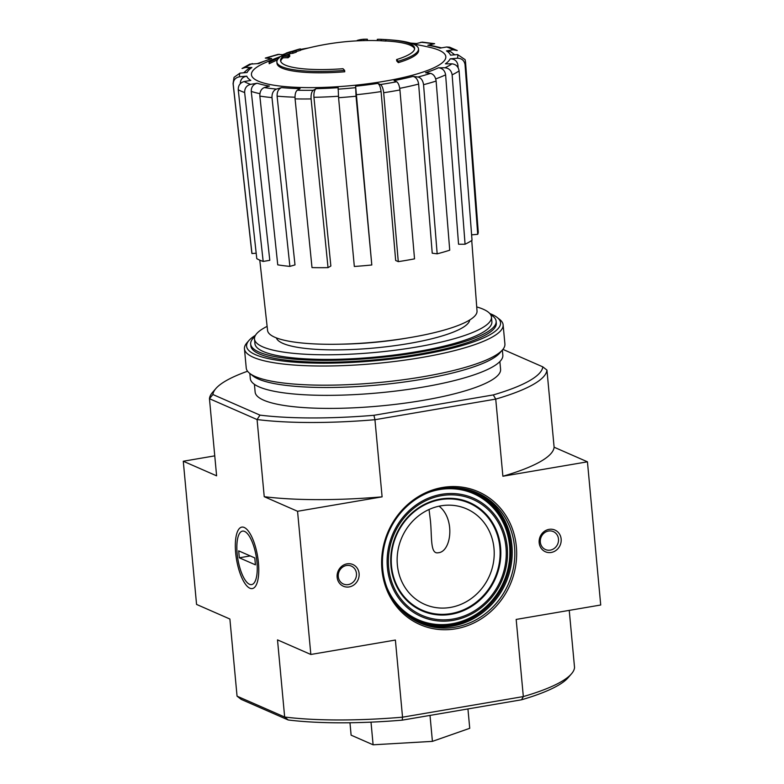 <?xml version="1.0" encoding="UTF-8"?>
<svg xmlns="http://www.w3.org/2000/svg" width="784" height="784" viewBox="0 0 784 784"><rect width="100%" height="100%" fill="white"/><g stroke="black" fill="none" stroke-linecap="round" stroke-linejoin="round"><path stroke-width="1.18" d="M276.879 62.005L277.007 63.386A71.109 14.641 174.7 0 0 344.754 71.785L344.627 70.403A71.109 14.641 174.7 0 1 276.879 62.005A71.109 14.641 174.7 0 1 279.467 57.555A256.339 226.556 -71.9 0 0 269.088 62.328L269.216 63.72A256.339 226.556 -71.9 0 1 277.389 59.898M344.627 70.403A259.122 88.474 -99.7 0 0 343 68.718A67.316 13.867 174.7 0 1 280.564 60.633A67.316 13.867 174.7 0 1 282.955 56.468L283.083 57.849A255.868 107.486 79.1 0 1 288.051 57.791A253.977 85.329 -91 0 1 289.757 56.399L289.629 55.007A256.584 107.78 -100.9 0 0 283.504 55.37A255.604 225.91 108.1 0 0 270.823 60.907A248.371 83.437 89 0 0 269.088 62.328M280.711 61.319A67.316 13.867 174.7 0 1 283.083 57.849M282.955 56.468A255.868 107.486 79.1 0 1 287.924 56.399L288.051 57.791M287.924 56.399A253.977 85.329 -91 0 1 289.629 55.007M396.586 59.574A259.122 88.474 80.3 0 1 398.203 61.25L398.331 62.642A259.122 88.474 80.3 0 0 396.714 60.956L396.586 59.574A67.316 13.867 174.7 0 0 414.618 48.196A67.316 13.867 174.7 0 0 387.884 39.71A67.316 13.867 174.7 0 0 384.366 39.514M387.884 39.71A260.729 260.729 0 0 1 394.107 40.209A71.109 14.641 174.7 0 1 418.489 48.863A71.109 14.641 174.7 0 1 398.203 61.25M418.489 48.863L418.617 50.254A71.109 14.641 174.7 0 1 398.331 62.642M379.681 39.288A256.584 66.767 81.4 0 1 381.112 39.396A253.977 217.207 64.4 0 1 385.806 39.7A255.868 66.581 -98.6 0 0 383.68 39.465A260.729 260.729 0 0 0 379.681 39.288A256.584 66.767 81.4 0 0 377.3 39.367L377.408 40.601M300.537 50.068A260.729 260.729 0 0 1 379.809 40.68A256.584 66.767 81.4 0 1 381.24 40.788A253.977 217.207 64.4 0 1 385.934 41.082L385.806 39.7M381.112 39.396L381.24 40.788M385.924 40.964A260.729 260.729 0 0 1 388.011 41.101A67.316 13.867 174.7 0 1 414.599 48.902M357.269 40.846L357.23 40.415A258.161 88.141 80.3 0 1 363.766 39.239A256.299 235.043 -66.3 0 1 367.324 39.2L367.451 40.523M363.766 39.239L363.884 40.592M300.429 48.922A259.122 88.474 -99.7 0 0 299.125 49.157A253.908 232.848 113.7 0 0 292.187 51.313A258.161 88.141 -99.7 0 0 289.59 51.96A252.017 231.113 113.7 0 0 286.131 53.136A257.603 87.955 80.3 0 1 288.728 52.479A253.908 232.848 113.7 0 0 281.819 54.988A256.299 87.504 80.3 0 1 283.122 54.743A254.761 233.632 -66.3 0 1 290.031 52.244A257.603 87.955 80.3 0 1 292.657 51.94L292.785 53.332A256.299 235.043 -66.3 0 1 296.254 52.165L296.127 50.784A258.161 88.141 -99.7 0 0 293.49 51.078A254.761 233.632 -66.3 0 1 300.429 48.922L300.556 50.313A254.761 233.632 -66.3 0 0 296.205 51.636M290.031 52.244L290.158 53.626A257.603 87.955 80.3 0 1 292.785 53.332M292.657 51.94A256.299 235.043 -66.3 0 1 296.127 50.784M281.819 54.988L281.917 56.017A260.729 260.729 0 0 0 264.727 62.926A97.618 20.11 174.7 0 0 258.191 81.105A97.618 20.11 174.7 0 0 392.794 79.733A97.618 20.11 174.7 0 0 430.612 47.54A260.729 260.729 0 0 0 413.188 44.031M283.122 54.743L283.191 55.497M285.925 55.135A254.761 233.632 -66.3 0 1 290.158 53.626M233.23 84.417A116.728 24.039 174.7 0 1 233.073 83.584L251.801 252.703A113.69 23.422 -5.3 0 0 251.978 253.565L233.23 84.417C233.211 80.115 235.357 77.557 239.679 76.763L246.784 76.166C242.462 76.959 240.316 79.507 240.335 83.819M246.784 76.166A102.508 21.109 174.7 0 0 250.802 80.409L244.196 81.546C240.178 82.653 238.199 85.387 238.238 89.719L256.78 258.642A113.69 23.422 -5.3 0 0 263.179 261.444L269.794 260.317L251.252 91.395C251.213 87.063 253.203 84.339 257.211 83.222L250.606 84.349C246.578 85.466 244.598 88.19 244.647 92.522A116.728 24.039 174.7 0 1 238.238 89.719M257.211 83.222A102.508 21.109 174.7 0 0 269.422 86.073L264.306 87.553C261.209 88.886 259.729 91.728 259.857 96.079L277.752 264.845A113.69 23.422 -5.3 0 0 289.884 266.384L295 264.904L277.105 96.138C276.977 91.777 278.457 88.935 281.554 87.602L276.448 89.082C273.351 90.415 271.862 93.257 271.989 97.608A116.728 24.039 174.7 0 1 259.857 96.079M281.554 87.602A102.508 21.109 174.7 0 0 300.096 88.631L297.263 90.229C295.558 91.64 294.833 94.521 295.088 98.882L312.003 267.599A113.69 23.422 -5.3 0 0 328.026 267.628L330.858 266.021L313.933 97.304C313.688 92.943 314.413 90.062 316.119 88.651L313.286 90.258C311.581 91.659 310.856 94.55 311.101 98.911A116.728 24.039 174.7 0 1 295.088 98.882M316.119 88.651A102.508 21.109 174.7 0 0 338.159 87.681L338.57 97.706L354.329 266.472A113.69 23.422 -5.3 0 0 371.802 264.982L355.622 86.201L356.034 96.216A116.728 24.039 174.7 0 1 338.57 97.706M398.282 261.64L395.675 260.494L381.073 91.581C380.544 87.249 379.456 84.515 377.819 83.388L380.416 84.535C382.063 85.652 383.141 88.386 383.68 92.728L398.282 261.64A113.69 23.422 -5.3 0 0 414.53 258.867L399.928 89.954A116.728 24.039 174.7 0 1 383.68 92.728M399.928 89.954C399.399 85.613 398.311 82.888 396.675 81.761L394.068 80.615A102.508 21.109 174.7 0 0 413.031 76.401L417.97 77.018C421.037 77.822 422.899 80.38 423.556 84.692L437.168 253.83A113.69 23.422 -5.3 0 0 449.732 250.194L436.12 81.056A116.728 24.039 174.7 0 1 423.556 84.692M436.12 81.056C435.463 76.744 433.601 74.196 430.534 73.382L425.594 72.765A102.508 21.109 174.7 0 0 438.442 67.777L444.959 67.787C448.997 68.208 451.388 70.56 452.133 74.843L465.069 244.236A113.69 23.422 -5.3 0 0 472.027 240.286L459.091 70.893A116.728 24.039 174.7 0 1 452.133 74.843M459.091 70.893C458.346 66.62 455.965 64.268 451.927 63.837L445.41 63.827A102.508 21.109 174.7 0 0 450.183 58.829L457.288 58.222C461.688 58.271 464.275 60.417 465.049 64.66L477.73 234.318A113.69 23.422 -5.3 0 0 478.22 231.701L465.529 62.024A116.728 24.039 174.7 0 1 465.049 64.66M465.529 62.024L465.098 59.643L457.591 54.566L450.486 55.174A102.508 21.109 174.7 0 0 446.468 50.921L453.074 49.794L457.219 50.529L449.693 47.216L446.674 46.991L440.059 48.118A102.508 21.109 174.7 0 0 427.848 45.256L434.63 43.679L422.253 42.111M422.253 42.12L415.716 43.728A102.508 21.109 174.7 0 0 411.453 43.375M306.358 48.52A109.623 22.579 174.7 0 0 300.595 49.578L301.272 49.862M282.524 54.713L278.046 54.39L265.306 58.075L271.676 58.575L257.515 63.563M271.676 58.575A102.508 21.109 174.7 0 0 258.828 63.563L249.773 64.131L242.04 68.512L245.353 67.493L251.87 67.502L248.528 68.551L243.687 72.794M251.87 67.502A102.508 21.109 174.7 0 0 247.087 72.51L239.982 73.118L234.053 77.332L233.073 83.584M446.468 50.921L450.653 51.685L454.71 54.811M471.605 234.847L477.73 234.318M450.183 58.829C454.583 58.878 457.17 61.025 457.944 65.268A109.613 22.579 174.7 0 1 457.268 66.464M458.13 67.718L457.944 65.268M438.442 67.777C442.48 68.198 444.871 70.55 445.616 74.833L458.552 244.226L465.069 244.236M413.031 76.401C416.098 77.204 417.96 79.762 418.627 84.074L432.229 253.203L437.168 253.83M371.802 264.982L356.034 96.216M328.026 267.628L311.101 98.911M289.884 266.384L271.989 97.608M263.179 261.444L244.647 92.522M251.978 253.565L256.182 253.203M427.848 45.256L429.534 45.158M429.044 509.492L430.406 520.537C432.092 537.011 430.044 554.406 438.197 552.749C451.251 552.093 455.631 519.086 439.079 506.18M569.243 610.373L574.545 667.547A169.471 34.908 174.7 0 1 571.448 673.868L568.086 677.739A165.679 34.124 174.7 0 1 521.585 699.779L402.212 720.153A165.679 34.124 174.7 0 1 288.238 719.986L284.661 717.017L237.052 696.163L241.188 699.377L288.238 719.986M521.585 699.779L523.33 696.574L402.545 717.184L402.212 720.153M502.916 349.38L542.812 366.853L546.948 370.077A169.471 34.908 174.7 0 1 495.733 399.105L493.303 394.92L373.929 415.295L374.948 419.714L382.102 496.85L297.557 511.286L310.836 654.473L395.391 640.048L402.545 717.184A169.471 34.908 174.7 0 1 284.661 717.017L277.507 639.881L310.836 654.473M546.948 370.077L554.112 447.213L587.441 461.815L502.887 476.241L495.733 399.105L374.948 419.714A169.471 34.908 174.7 0 1 257.074 419.548L264.228 496.684L297.557 511.286M499.869 361.561L500.584 369.303A123.255 25.382 174.7 0 1 401.927 403.544A123.255 25.382 174.7 0 1 263.659 400.173A123.255 25.382 174.7 0 1 255.133 392.069L254.418 384.327M247.568 371.234A165.679 34.124 174.7 0 0 215.914 388.501A165.679 34.124 174.7 0 0 212.905 394.519L259.965 415.128A165.679 34.124 174.7 0 0 373.929 415.295M542.812 366.853A165.679 34.124 174.7 0 1 493.303 394.92M381.935 569.615A72.53 66.513 -66.3 0 1 477.064 491.205A72.53 66.513 -66.3 0 1 488.422 613.617A72.53 66.513 -66.3 0 1 381.935 569.615M539.176 542.773A11.848 10.868 -66.3 0 1 554.719 529.964A11.848 10.868 -66.3 0 1 556.581 549.966A11.848 10.868 -66.3 0 1 539.176 542.773M337.14 577.259A11.848 10.868 -66.3 0 1 352.682 564.451A11.848 10.868 -66.3 0 1 354.535 584.443A11.848 10.868 -66.3 0 1 337.14 577.259M587.441 461.815L600.72 605.003L516.176 619.429L523.33 696.574A169.471 34.908 174.7 0 0 571.448 673.868M237.052 696.163L229.888 619.027L196.559 604.425L183.28 461.237L216.609 475.829L209.455 398.693L257.074 419.548L259.965 415.128M214.757 455.857L183.28 461.237M258.446 562.843A31.184 10.653 -99.7 0 0 245.98 528.563A31.184 10.653 -99.7 0 0 236.562 559.649A31.184 10.653 -99.7 0 0 255.76 585.844A31.184 10.653 -99.7 0 0 258.446 562.843M264.228 496.684A169.471 34.908 -5.3 0 0 382.102 496.85M212.905 394.519L209.455 398.693A169.471 34.908 174.7 0 1 212.552 392.372L215.914 388.501M502.887 476.241A169.471 34.908 -5.3 0 0 554.112 447.213M430.014 715.41L432.415 741.37L469.734 728.307L467.94 708.932M371.008 722.142L373.106 744.8L432.415 741.37M349.968 722.75L351.114 735.167L373.106 744.8M338.296 576.603A9.8 8.987 -66.3 0 1 342.138 567.498A9.8 8.987 -66.3 0 1 351.301 566.077A9.8 8.987 -66.3 0 1 355.603 578.661A9.8 8.987 -66.3 0 1 343.441 584.031A9.8 8.987 -66.3 0 1 338.296 576.603M540.333 542.126A9.8 8.987 -66.3 0 1 544.174 533.022A9.8 8.987 -66.3 0 1 553.337 531.601A9.8 8.987 -66.3 0 1 557.64 544.174A9.8 8.987 -66.3 0 1 545.478 549.545A9.8 8.987 -66.3 0 1 540.333 542.126M382.739 569.155A71.109 65.209 -66.3 0 1 410.63 503.112A71.109 65.209 -66.3 0 1 477.142 492.783A71.109 65.209 -66.3 0 1 508.355 584.08A71.109 65.209 -66.3 0 1 420.097 623.055A71.109 65.209 -66.3 0 1 382.739 569.155M397.361 564.872A52.146 47.824 -66.3 0 1 417.823 516.44A52.146 47.824 -66.3 0 1 466.598 508.865A52.146 47.824 -66.3 0 1 489.481 575.809A52.146 47.824 -66.3 0 1 424.761 604.395A52.146 47.824 -66.3 0 1 397.361 564.872M490.657 314.698A123.255 25.382 174.7 0 1 496.135 321.264A123.255 25.382 174.7 0 1 397.468 355.505A123.255 25.382 174.7 0 1 259.21 352.143A123.255 25.382 174.7 0 1 250.674 344.039A123.255 25.382 174.7 0 1 254.849 336.571M476.721 306.926A118.992 24.51 174.7 0 1 491.45 317.04A118.992 24.51 174.7 0 1 396.204 350.095A118.992 24.51 174.7 0 1 262.728 346.842A118.992 24.51 174.7 0 1 254.496 339.021A118.992 24.51 174.7 0 1 267.119 326.369M491.45 317.04L491.882 321.656A118.992 24.51 174.7 0 1 396.635 354.721A118.992 24.51 174.7 0 1 263.159 351.467A118.992 24.51 174.7 0 1 254.927 343.637L254.496 339.021M471.743 240.482L477.025 311.003A105.174 21.658 174.7 0 1 392.637 340.168A105.174 21.658 174.7 0 1 274.841 337.267A105.174 21.658 174.7 0 1 267.569 330.436L259.778 260.141M489.814 313.551A127.518 26.264 174.7 0 1 497.193 317.481A127.518 26.264 174.7 0 1 411.512 356.299A127.518 26.264 174.7 0 1 255.427 354.662A127.518 26.264 174.7 0 1 248.93 340.511A127.518 26.264 174.7 0 1 255.466 335.297M496.135 322.195A123.255 25.382 174.7 0 1 494.047 328.692A123.255 25.382 174.7 0 1 384.768 358.886A123.255 25.382 174.7 0 1 259.377 353.986A123.255 25.382 174.7 0 1 254.094 350.948A123.255 25.382 174.7 0 1 250.841 344.95M497.193 317.481L499.712 319.47A129.889 26.754 174.7 0 1 503.122 324.811A129.889 26.754 174.7 0 1 399.144 360.895A129.889 26.754 174.7 0 1 253.448 357.347A129.889 26.754 174.7 0 1 244.451 348.802A129.889 26.754 174.7 0 1 246.833 342.931L248.93 340.511M503.122 324.811L504.906 343.98A129.889 26.754 174.7 0 1 502.524 349.85A129.889 26.754 174.7 0 1 387.355 381.681A129.889 26.754 174.7 0 1 255.221 376.516A129.889 26.754 174.7 0 1 249.645 373.311A129.889 26.754 174.7 0 1 246.235 367.97L244.451 348.802M502.524 349.85L499.79 353.006A126.812 26.117 174.7 0 1 387.355 384.072A126.812 26.117 174.7 0 1 258.357 379.035A126.812 26.117 174.7 0 1 252.918 375.908L249.645 373.311M502.368 350.036L502.838 355.113A126.812 26.117 174.7 0 1 401.33 390.354A126.812 26.117 174.7 0 1 259.083 386.884A126.812 26.117 174.7 0 1 250.302 378.545L249.831 373.458M249.508 584.286A27.126 9.261 80.3 0 1 247.989 583.335A27.126 9.261 80.3 0 1 237.924 559.413A27.126 9.261 80.3 0 1 239.492 533.502A27.126 9.261 80.3 0 1 255.819 554.288A27.126 9.261 80.3 0 1 249.508 584.286M239.326 557.796L238.689 550.868L254.79 557.914L255.427 564.843L239.326 557.796L250.253 555.925M239.679 76.763A109.623 22.579 174.7 0 1 239.982 73.118M250.606 84.349A109.623 22.579 174.7 0 1 244.196 81.546M276.448 89.082A109.623 22.579 174.7 0 1 264.306 87.553M313.286 90.258A109.623 22.579 174.7 0 1 297.263 90.229M355.495 87.681A109.623 22.579 174.7 0 1 338.031 89.17M377.819 83.388A102.508 21.109 174.7 0 1 355.622 86.201M396.675 81.761A109.623 22.579 174.7 0 1 380.416 84.535M430.534 73.382A109.623 22.579 174.7 0 1 417.97 77.018M451.927 63.837A109.623 22.579 174.7 0 1 444.959 67.787M457.591 54.566A109.623 22.579 174.7 0 1 457.288 58.222M446.674 46.991A109.623 22.579 174.7 0 1 453.074 49.794M420.822 42.248A109.623 22.579 174.7 0 1 432.964 43.777M266.736 57.947A109.623 22.579 174.7 0 1 279.3 54.312M245.353 67.493A109.623 22.579 174.7 0 1 252.311 63.553M381.073 91.581A109.613 22.579 174.7 0 1 356.152 94.737M418.627 84.074A109.613 22.579 174.7 0 1 399.722 88.347M445.616 74.833A109.613 22.579 174.7 0 1 435.708 78.9M259.906 93.668A109.613 22.579 174.7 0 1 251.252 91.395M295 97.206A109.613 22.579 174.7 0 1 277.105 96.138M338.433 96.236A109.613 22.579 174.7 0 1 313.933 97.304M407.014 338.08A92.443 19.041 174.7 0 1 341.363 344.166M475.839 492.225A71.109 65.209 -66.3 0 1 505.758 582.943A71.109 65.209 -66.3 0 1 418.803 622.467M458.366 487.971A70.158 64.337 -66.3 0 1 504.612 582.434A70.158 64.337 -66.3 0 1 403.819 612.51M445.586 488.148A69.521 63.759 -66.3 0 1 504.083 582.208A69.521 63.759 -66.3 0 1 395.283 602.994M428.936 492.362A68.855 63.141 -66.3 0 1 506.719 531.532A68.855 63.141 -66.3 0 1 468.626 618.507A68.855 63.141 -66.3 0 1 387.09 587.902M387.394 567.567A64.67 59.3 -66.3 0 1 472.203 497.654A64.67 59.3 -66.3 0 1 482.327 606.796A64.67 59.3 -66.3 0 1 387.394 567.567M388.639 567.351A63.328 58.075 -66.3 0 1 471.684 498.898A63.328 58.075 -66.3 0 1 481.601 605.767A63.328 58.075 -66.3 0 1 388.639 567.351M390.981 566.019A59.143 54.233 -66.3 0 1 468.548 502.093A59.143 54.233 -66.3 0 1 477.809 601.896A59.143 54.233 -66.3 0 1 390.981 566.019M391.5 565.872A58.467 53.626 -66.3 0 1 468.185 502.662A58.467 53.626 -66.3 0 1 477.338 601.348A58.467 53.626 -66.3 0 1 391.5 565.872M469.724 319.97A97.177 20.012 174.7 0 1 389.775 346.332A97.177 20.012 174.7 0 1 282.936 343.402A97.177 20.012 174.7 0 1 276.389 337.904M441.559 47.853L429.534 45.149M416.422 43.522L410.502 43.071M250.674 344.039L250.851 345.881M496.135 321.264L496.301 323.116M308.671 47.942L300.478 49.412"/></g></svg>
